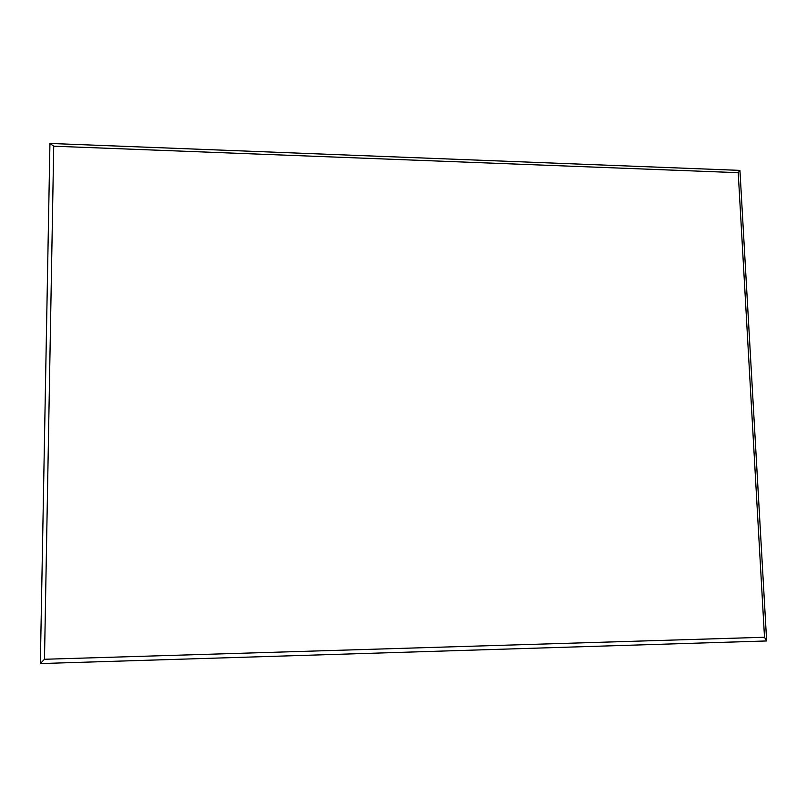 <?xml version="1.0" encoding="UTF-8"?>
<svg xmlns="http://www.w3.org/2000/svg" width="807" height="807" viewBox="0 0 807 807"><rect width="100%" height="100%" fill="white"/><g stroke="black" fill="none" stroke-linecap="round" stroke-linejoin="round"><path stroke-width="1.21" d="M739.938 170.388L766.65 640.96L40.35 663.566L49.933 143.434L739.938 170.388L738.223 172.688L53.726 146.198L44.486 659.269L764.501 637.258L738.223 172.688M44.486 659.269L40.35 663.566M49.933 143.434L53.726 146.198M764.501 637.258L766.65 640.96"/></g></svg>
